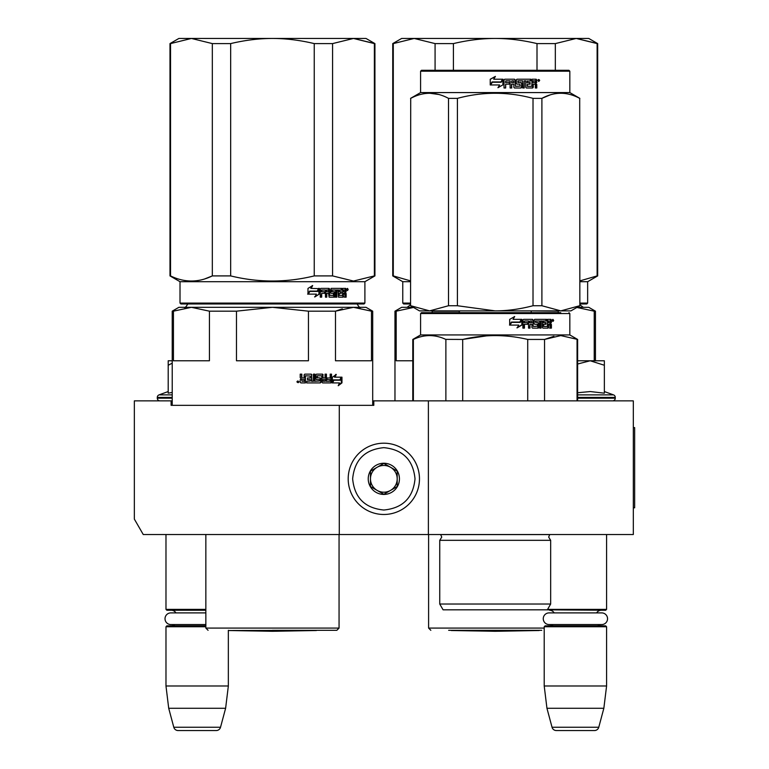 <?xml version="1.0" encoding="UTF-8"?>
<svg xmlns="http://www.w3.org/2000/svg" width="769" height="769" viewBox="0 0 769 769"><rect width="100%" height="100%" fill="white"/><g stroke="black" fill="none" stroke-linecap="round" stroke-linejoin="round"><path stroke-width="1.15" d="M570.886 534.522L580.835 534.522M192.884 534.522L201.142 534.522M428.381 400.87L373.811 400.87L373.811 405.33L171.103 405.33L171.103 400.87L134.344 400.87L134.344 519.094L143.255 534.522L633.32 534.522L633.32 400.87L428.381 400.87L428.381 534.522M339.283 405.33L339.283 534.522M171.103 400.87L172.218 400.87M372.696 400.87L373.811 400.87M383.827 443.194A35.643 35.643 0 0 0 348.194 478.837A35.643 35.643 0 0 0 383.827 514.48A35.643 35.643 0 0 0 419.47 478.837A35.643 35.643 0 0 0 383.827 443.194M383.827 447.654C364.891 449.5 354.499 459.891 352.644 478.837C354.49 497.774 364.891 508.174 383.827 510.02C402.773 508.174 413.164 497.783 415.02 478.837C413.174 459.9 402.773 449.5 383.827 447.654M383.827 463.246A15.591 15.591 0 0 0 368.236 478.837A15.591 15.591 0 0 0 383.827 494.429A15.591 15.591 0 0 0 399.428 478.837A15.591 15.591 0 0 0 383.827 463.246M383.827 463.399L370.466 471.118L370.466 486.556L383.827 494.265L397.198 486.556L397.198 471.118L383.827 463.399M377.146 490.411A13.361 13.361 0 0 0 397.198 478.837A13.361 13.361 0 0 0 377.146 467.264A13.361 13.361 0 0 0 383.827 492.198A13.361 13.361 0 0 0 390.517 490.411M377.146 467.264A13.361 13.361 0 0 1 397.198 478.837M165.979 534.522L165.979 609.375L205.852 609.375M205.852 610.259L166.873 610.259L165.979 609.375M175.928 612.893A5.345 5.345 122.2 0 0 171.324 610.259M171.324 625.851A5.345 5.345 47.8 0 0 174.813 624.563L170.853 624.563A5.835 5.835 0 0 1 165.018 618.728A5.835 5.835 0 0 1 170.853 612.893L205.852 612.893M205.852 626.745L165.979 626.745L166.873 625.851L205.852 625.851M165.979 626.745L165.979 685.996L228.345 685.996L225.615 708.278L220.53 727.243L173.794 727.243L168.709 708.278L225.615 708.278M228.345 630.311L228.345 685.996M165.979 685.996L168.709 708.278M216.224 730.55L178.1 730.55L216.224 730.55A4.451 4.451 -34.1 0 0 220.53 727.243M178.1 730.55A4.451 4.451 34.1 0 1 173.794 727.243M547.586 609.375L606.587 609.375L606.587 534.522M544.663 609.817L605.693 610.259L606.587 609.375M596.638 612.893A5.345 5.345 -122.1 0 1 601.243 610.259M554.161 612.893A5.345 5.345 122.2 0 0 549.566 610.259M601.243 625.851A5.345 5.345 -47.8 0 1 597.753 624.563M549.566 625.851A5.345 5.345 47.8 0 0 553.046 624.563M606.587 626.745L544.212 626.745L545.106 625.851L605.693 625.851L606.587 626.745L606.587 685.996L603.848 708.278L598.772 727.243L552.036 727.243L546.951 708.278L603.848 708.278M544.212 626.745L544.212 685.996L606.587 685.996M544.212 685.996L546.951 708.278M594.466 730.55L556.333 730.55L594.466 730.55A4.451 4.451 -34.1 0 0 598.772 727.243M556.333 730.55A4.451 4.451 34.1 0 1 552.036 727.243M159.962 400.87A2.672 2.672 40.2 0 1 157.289 398.198L157.289 397.4A2.672 2.672 129.2 0 1 159.048 394.882L172.218 394.882M168.2 391.556L159.048 394.882M168.882 393.046L172.218 392.43M172.218 360.776L168.2 360.776L168.2 393.19M172.218 363.17L168.2 365.256M604.357 391.556L613.518 394.882L577.625 394.882M612.605 400.87A2.672 2.672 -40.2 0 0 615.277 398.198L577.625 398.198M613.518 394.882A2.672 2.672 -129.2 0 1 615.277 397.4L615.277 398.198M577.625 392.738L590.313 391.556L604.357 393.18L604.357 365.256L590.188 360.776L577.625 364.016M577.625 360.776L589.573 360.776M604.357 365.256L604.357 360.776L590.188 360.776M549.095 612.893L601.704 612.893A5.835 5.835 0 0 1 607.548 618.728A5.835 5.835 0 0 1 601.704 624.563L549.095 624.563A5.835 5.835 0 0 1 543.26 618.728A5.835 5.835 0 0 1 549.095 612.893M170.853 624.563L205.852 624.563M302.092 381.27L304.111 381.27L304.111 379.626L301.573 379.626L302.092 381.27L301.573 379.626M342.311 308.83L335.486 311.176L353.48 307.312L272.457 307.312L308.446 311.176L308.446 360.776L236.468 360.776L236.468 311.176L272.457 307.312L351.356 307.312M347.28 307.312L312.791 307.312M307.744 307.312L302.563 307.312M291.845 307.312L286.356 307.312M272.457 307.312L191.433 307.312L209.428 311.176L209.428 360.776L173.438 360.776L173.438 311.176L191.433 307.312L178.898 307.312L172.218 311.176L172.218 405.33M173.438 311.176L172.218 311.176M308.446 311.176L335.486 311.176L335.486 360.776L371.475 360.776L371.475 311.176L372.696 311.176L372.696 405.33M372.696 311.176L366.015 307.312L353.48 307.312L371.475 311.176M236.468 311.176L209.428 311.176M272.457 630.311L336.832 630.311L272.457 630.311M333.217 379.886L333.765 379.886L332.362 381.76M335.024 377.175L336.274 374.416L332.362 377.262L332.362 382.914L333.765 379.886L340.523 379.886L341.696 377.175L334.467 377.175L335.707 374.416M339.917 379.886L341.08 377.175M332.65 382.914L339.465 382.914L338.225 385.721L341.965 382.875L341.965 377.175L340.657 380.203L333.909 380.203L332.65 382.914M338.523 385.058L341.34 382.875L341.34 378.608M341.34 377.983L340.052 380.203M332.112 382.914L333.621 380.203M305.36 375.791L310.301 376.06L310.301 377.973L307.446 377.973L307.446 379.626L310.301 379.626L310.301 381.001L306.687 381.27L306.687 382.914L320.337 382.914L320.942 382.231L319.914 377.973M320.942 382.231L320.51 378.665M331.006 374.138L331.006 382.231L331.526 382.231L330.968 382.914L322.576 382.914L321.971 382.231L321.74 375.791L317.251 375.791L317.414 377.704L320.337 377.973L320.942 378.665M331.526 382.231L331.526 374.138L330.18 374.138L330.18 377.973L326.998 377.973L326.998 379.626L330.18 379.626L329.968 381.27L325.96 381.27L325.96 374.138M326.441 381.27L326.441 374.138L325.047 374.138L325.047 377.973L322.72 377.973L322.72 374.83L323.172 377.973M314.569 374.138L314.569 381.27L319.452 381.001L319.222 379.626L316.511 379.626L315.896 378.934L315.896 374.83L316.511 374.138L322.576 374.138L323.172 374.83M314.944 381.27L314.944 374.138L313.435 374.138L313.435 381.27L311.57 381.27L311.57 374.83L310.936 374.138M311.916 381.27L311.57 374.83M301.573 374.138L301.573 377.281L302.246 377.973L304.111 377.973L304.111 374.83L304.784 374.138L311.282 374.138L311.916 374.83M301.833 377.281L301.833 374.138L300.208 374.138L300.208 377.704L301.217 378.733L300.208 379.751L300.208 382.231L300.89 382.914L305.399 382.914L305.399 376.06M299.103 381.808L296.872 381.808L299.103 381.808M305.11 382.914L305.11 376.06M323.172 379.626L323.403 381.27L324.816 381.27L325.047 379.626L322.72 379.626L322.951 381.27L324.345 381.27M320.51 382.231L319.914 382.914M317.251 375.791L317.011 377.704L317.655 377.973M331.006 382.231L330.449 382.914M322.124 374.138L322.72 374.83M301.573 377.281L302.246 377.973M298.209 381.712L298.439 382.606L297.449 382.472L297.449 381.049L297.901 381.712L298.209 381.049M374.378 275.908L374.926 275.908L374.926 43.593L353.48 38.45L374.378 43.593L374.378 275.908L353.48 281.06L332.583 275.908L314.242 275.908C286.385 282.713 258.528 282.713 230.662 275.908L212.331 275.908C198.402 282.713 184.464 282.713 170.535 275.908L169.987 275.908L169.987 43.593L170.535 43.593L170.535 275.908M374.926 43.593L366.015 38.45L272.457 38.45C285.953 38.46 299.881 40.18 314.242 43.593L332.583 43.593L353.48 38.45L332.583 43.593L332.583 275.908M230.662 43.593L212.331 43.593L191.433 38.45L272.457 38.45C258.961 38.46 245.023 40.18 230.662 43.593L230.662 275.908M314.242 43.593L314.242 275.908M212.331 43.593L212.331 275.908L204.842 278.878M169.987 43.593L178.898 38.45L191.433 38.45L170.535 43.593M364.9 303.082L180.013 303.082L180.898 303.976L364.006 303.976L364.9 303.082L364.9 281.694L374.926 275.908M180.013 303.082L180.013 281.694L364.9 281.694M319.375 294.037L319.375 288.385L317.837 291.413L309.83 291.413L308.331 294.133L316.415 294.133L314.973 296.882L319.375 294.037L314.569 296.882M319.058 288.385L317.674 291.095L309.657 291.095L307.984 294.133L307.984 288.423L312.666 285.578L311.147 288.385L318.924 288.654M318.924 289.279L318.924 294.037M318.924 288.385L317.395 291.413M346.137 293.595L346.137 297.161L345.108 297.161L344.666 293.325L343.608 293.325L343.157 297.161L338.504 297.161L338.014 290.028L336.841 290.028L336.841 297.161L335.64 297.161L335.64 290.028L332.083 290.028L332.083 291.682L334.361 291.682L334.871 292.364L334.361 297.161L329.103 297.161L328.555 293.325L326.796 293.325L326.796 297.161L325.45 297.161L325.45 290.028L321.913 290.028L321.682 291.682L324.903 291.682L324.903 293.325L321.682 293.325L321.682 297.161L320.26 297.161L320.26 289.067L320.856 288.385L329.103 288.385L329.641 289.067L329.641 295.238L333.41 295.507L333.41 293.325L331.103 293.325L330.564 292.633L331.103 288.385L341.849 288.385L341.849 290.028L339.235 290.298L339.235 291.682L341.311 291.682L341.311 293.325L339.235 293.325L339.235 295.238L342.561 295.507L342.734 288.385L345.704 288.385L346.137 291.547L345.502 292.566L346.137 293.595L345.425 293.595L345.425 297.161L344.406 297.161M343.608 296.469L342.474 297.161M331.506 290.028L332.083 290.028L331.304 290.298L331.304 291.413L332.083 291.682L331.506 291.682M326.277 293.325L326.796 293.325L326.277 293.325L326.277 297.161M321.432 290.028L321.211 291.682M329.853 295.507L329.305 295.507L329.853 295.507M338.773 290.028L339.417 290.028L338.591 290.298L338.591 291.682L339.235 291.682L338.591 291.682M339.417 295.507L338.773 295.507L339.417 295.507M343.608 291.682L345.108 291.682L345.108 290.298L343.608 290.028L343.608 291.682L342.926 291.682L342.926 290.028L343.608 290.028L342.926 290.028M326.796 291.682L328.555 291.682L328.344 290.028L327.017 290.028L326.277 291.682L326.489 290.028L327.805 290.028M339.235 293.325L338.591 293.325L338.773 295.507M340.648 291.682L340.648 293.325M341.176 288.385L341.176 290.028M328.555 288.385L329.305 295.507M321.682 293.325L321.211 297.161M324.393 291.682L324.393 293.325M333.765 291.682L334.275 292.364L333.765 297.161M337.38 290.028L336.216 290.028L336.216 297.161L335.034 297.161M343.974 293.325L342.926 293.325L342.926 296.469M345.002 288.385L345.425 291.547L344.791 292.566L345.425 293.595M345.502 292.566L344.791 292.566M346.137 291.547L345.425 291.547M346.819 289.5L347.501 288.385L348.165 289.5L347.501 290.605L346.819 289.5M346.137 289.836L346.137 289.154M347.328 288.894L347.328 290.096M312.272 285.578L310.772 288.385M309.657 291.095L307.638 294.133M318.606 288.385L317.241 291.095M347.011 290.269L347.021 288.702M316.405 630.522L272.457 631.291L228.499 630.522L316.53 630.311M521.815 609.817L526.217 609.817M431.351 312.666L559.063 312.666L421.479 312.666L420.585 313.55L569.829 313.55L569.829 334.938L577.625 339.437L577.625 400.87M559.063 312.666L560.736 312.666M553.084 312.666L437.34 312.666M420.585 313.55L420.585 334.938L569.829 334.938M521.93 324.999L517.191 327.844L518.739 325.095L510.039 325.095L511.654 322.374L520.267 322.374L521.93 319.346L521.93 324.999L521.613 319.923M516.922 327.844L521.613 324.999M514.461 316.54L513.067 319.346L514.692 316.54L509.674 319.385L509.674 325.095L511.472 322.057L509.501 325.095M511.472 322.057L520.094 322.057L521.593 319.346L513.067 319.346M519.796 322.057L521.276 319.346M543.702 326.21L543.702 324.287L543.116 324.287L543.116 326.21L543.904 326.469L543.327 326.469L547.403 326.469L547.595 319.346L550.931 319.346L551.411 322.509L550.027 323.528L550.739 324.556L550.739 328.123L549.595 328.123M551.411 322.509L550.027 323.528M550.691 323.528L551.411 324.556L550.739 324.556M548.576 324.287L547.941 324.287L547.941 327.431L548.576 327.431L548.576 324.287L549.758 324.287L550.248 328.123L551.411 328.123L551.411 324.556M535.56 321.259L535.56 322.374L535.791 320.99L535.301 320.99L539.723 320.99L539.723 328.123L541.04 328.123L541.04 320.99L542.347 320.99L542.347 327.431L542.885 328.123L548.076 328.123L548.576 327.431M541.04 320.99L540.492 320.99L540.492 328.123M535.56 322.374L538.31 322.644L538.867 323.336L538.348 323.336L537.791 328.123M538.867 323.336L538.867 327.431L538.348 327.431M524.679 320.99L528.534 320.99L528.534 328.123L530.004 328.123L530.004 324.287L531.917 324.287L531.917 327.431L532.523 328.123L538.31 328.123L538.867 327.431M530.004 324.287L529.591 328.123M524.439 321.259L524.083 322.644L527.938 322.644L527.938 324.287L524.083 324.287L524.083 328.123M533.119 320.039L533.119 326.21L533.119 320.039L532.523 319.346L523.545 319.346L522.901 320.039L522.901 328.123L524.439 328.123L524.439 324.287M533.35 326.469L537.483 326.21L537.262 324.287L534.715 324.287L534.128 323.595L534.128 320.039L534.715 319.346L546.605 319.346L546.605 320.99L543.327 320.99L543.904 320.99L543.702 322.644L543.116 322.644L546.009 322.644L546.009 324.287L543.702 324.287M546 320.99L546 319.346M530.245 320.99L531.687 320.99L531.917 322.644L530.004 322.644L530.004 321.259M547.941 320.99L548.576 320.99L547.941 320.99L547.941 322.644L548.576 322.644L548.576 320.99L550.248 321.259L550.248 322.644L547.941 322.644M529.591 322.644L529.591 321.259M545.404 324.287L545.404 322.644M543.116 322.644L543.327 320.99M532.071 319.346L532.667 320.039M527.544 324.287L527.544 322.644M524.083 322.644L524.083 321.259M537.791 322.644L538.348 323.336M547.941 327.431L547.441 328.123M550.739 322.509L550.258 319.346M551.411 320.039L550.739 320.039M553.69 320.462L552.18 320.462L552.94 319.346L553.247 320.462M462.698 400.87L462.698 339.437L445.712 339.369M445.876 400.87L445.876 339.437C435.043 334.332 424.2 334.332 413.366 339.437L412.79 339.437L412.79 400.87M544.548 400.87L544.548 339.437L527.717 339.437L527.717 400.87M486.604 335.861L462.698 339.437C484.374 334.332 506.05 334.332 527.717 339.437M413.366 400.87L413.366 339.437M544.548 339.437L560.803 335.582L577.625 339.437M553.901 336.303L544.654 339.389M577.058 400.87L577.058 339.437M439.743 540.319L439.743 604.021L550.671 604.021L550.671 540.319L439.743 540.319L441.752 537.108L440.637 534.522M550.671 604.021L547.336 609.817L443.088 609.817L439.743 604.021M468.561 609.817L464.245 609.817M552.392 321.24L552.402 319.664M552.632 321.24L552.776 320.548L553.286 321.24L553.286 319.789L552.632 319.664M579.855 305.735L570.944 310.878L495.207 310.878L457.411 305.735L448.519 305.735L448.519 98.365L457.411 98.365C482.605 91.578 507.809 91.578 533.013 98.365L541.895 98.365C554.497 91.578 567.099 91.578 579.701 98.365L579.855 305.735L579.701 98.365M568.945 70.306L421.479 70.306L420.585 71.2L569.829 71.2L568.945 70.306M579.701 305.735L560.803 310.878L541.895 305.735L533.013 305.735C519.931 309.148 507.329 310.868 495.207 310.878L419.47 310.878L410.559 305.735L410.713 98.365C423.325 91.578 435.917 91.578 448.519 98.365M448.519 305.735L429.621 310.878L410.713 305.735M438.772 94.481L429.621 93.222M410.559 305.735L410.713 98.365M560.803 310.878L529.399 310.878M429.621 310.878L461.016 310.878M541.895 305.735L541.895 98.365M550.027 94.962L542.078 98.278M579.855 98.365L569.829 92.578L420.585 92.578L410.559 98.365M533.013 305.735L533.013 98.365M457.411 305.735L457.411 98.365M502.897 79.37L502.897 84.869L497.947 87.714M492.295 82.245L490.66 84.965M502.984 84.869L502.984 79.217L501.225 82.245L492.256 82.245L490.612 84.965L499.61 84.965L497.976 87.714L502.897 84.869M535.887 83.398L536.791 84.427L536.791 87.993L535.339 87.993L535.339 84.85L534.724 84.157L533.253 84.157L533.253 87.301L532.638 87.993L526.4 87.993L525.765 87.301L525.765 80.86L524.237 80.86L524.237 87.993L522.699 87.993L522.699 80.86L518.2 80.86L518.2 82.514L521.065 82.514L521.718 83.206L521.718 87.301L521.065 87.993L514.519 87.993L513.855 87.301L513.855 84.157L511.731 84.157L511.731 87.993L510.116 87.993L510.116 80.86L505.935 80.86L505.666 82.514L509.463 82.514L509.463 84.157L505.666 84.157L505.666 87.993L504.022 87.993L504.022 79.909L504.714 79.217L514.519 79.217L515.192 79.909L515.451 86.339L520.123 86.08L519.873 84.157L516.989 84.157L516.326 83.465L516.326 79.909L516.989 79.217L530.86 79.217L530.86 80.86L527.371 81.13L527.371 82.514L530.129 82.514L530.129 84.157L527.371 84.157L527.611 86.339L531.821 86.339L532.061 79.217L536.185 79.217L536.791 82.379L535.397 83.398L536.291 84.427L536.291 87.993M535.695 79.217L536.291 82.379L535.397 83.398M536.791 84.427L536.291 84.427M532.802 84.157L532.802 87.301L532.196 87.993M524.237 80.86L523.891 87.993M517.922 80.86L517.922 82.514M521.718 83.206L521.401 87.301L520.757 87.993M511.539 84.157L511.539 87.993M505.81 80.86L505.541 82.514M509.289 82.514L509.289 84.157M515.451 86.339L514.951 79.909L514.288 79.217M527.226 80.86L526.986 82.514M527.371 84.157L527.226 86.339M511.789 80.86L511.731 82.514L513.855 82.514L513.596 80.86L511.789 80.86L511.539 82.514M532.802 80.86L533.253 82.514L535.339 82.514L535.099 80.86L532.802 80.86L532.802 82.514M529.716 82.514L529.716 84.157M530.427 79.217L530.427 80.86M505.666 84.157L505.541 87.993M520.757 82.514L521.401 83.206M536.791 79.909L536.291 79.909M539.694 80.332L538.733 81.437L537.762 80.332L539.165 80.389M490.228 79.255L495.39 76.41L493.708 79.217L502.628 79.217L501.042 81.927L492.064 81.927L490.228 84.965L490.228 79.255L490.286 84.859M502.541 79.217L500.965 81.927M490.286 79.255L495.207 76.708M538.531 81.11L538.338 79.534L539.184 79.659L539.184 81.11L538.531 80.418L538.906 81.11L538.387 81.11M413.299 307.312L401.649 307.312L394.968 311.176L394.968 400.87M414.183 307.312L396.189 311.176L396.189 360.776L412.79 360.776M432.178 312.666L432.178 311.176L431.457 310.878M396.189 311.176L394.968 311.176M558.957 310.878L558.236 311.176L558.957 310.878M529.754 310.878L558.236 311.176L558.236 312.666M594.226 360.776L594.226 311.176L595.446 311.176L595.446 360.776M576.231 307.312L594.226 311.176M577.115 307.312L588.766 307.312L595.446 311.176M459.218 312.666L459.218 311.176L432.178 311.176M459.218 311.176L460.66 310.878M531.196 312.666L531.196 311.176M541.761 630.311L448.654 630.311M597.129 275.908L597.676 275.908L597.676 43.593L576.231 38.45L597.129 43.593L597.129 275.908L579.855 280.896M597.676 43.593L588.766 38.45L495.207 38.45C508.703 38.46 522.641 40.18 537.002 43.593L555.333 43.593L576.231 38.45L555.333 43.593L555.333 70.306M453.412 43.593L435.081 43.593L414.183 38.45L495.207 38.45C481.711 38.46 467.783 40.18 453.412 43.593L453.412 70.306M537.002 43.593L537.002 70.306M435.081 43.593L435.081 70.306M392.738 43.593L401.649 38.45L414.183 38.45L393.286 43.593L393.286 275.908L392.738 275.908L392.738 43.593L393.286 43.593M410.559 280.896L393.286 275.908M579.855 303.976L586.766 303.976L587.651 303.082L587.651 281.694L597.676 275.908M410.559 303.976L403.658 303.976L402.764 303.082L402.764 281.694L392.738 275.908M410.559 303.082L402.764 303.082M579.855 303.082L587.651 303.082M579.855 281.694L587.651 281.694M410.559 281.694L402.764 281.694M539.165 630.522L495.207 631.291L451.259 630.522L539.29 630.311M633.32 427.602L634.656 427.602L634.656 507.8L633.32 507.8M172.218 398.198L157.289 398.198M172.218 397.4L157.289 397.4M615.277 397.4L577.625 397.4M339.062 534.522L339.062 628.081L205.852 628.081L208.082 630.311M348.165 289.5L347.434 289.5M440.704 534.59L549.71 534.59L548.672 537.108L550.671 540.319M536.791 82.379L536.291 82.379M544.212 628.081L428.602 628.081L430.832 630.311M356.951 303.755C359.046 307.091 360.238 308.282 360.517 307.312M187.953 303.755C185.858 307.091 184.675 308.282 184.397 307.312M339.062 628.081L336.832 630.311M205.852 534.522L205.852 628.081M180.013 281.694L169.987 275.908M568.945 312.666L569.829 313.55M420.585 334.938L412.79 339.437M536.781 84.427L536.781 87.993M420.585 92.578L420.585 71.2M569.829 92.578L569.829 71.2M579.855 304.774L583.267 307.312M410.559 304.774L407.147 307.312M428.602 534.522L428.602 628.081"/></g></svg>
